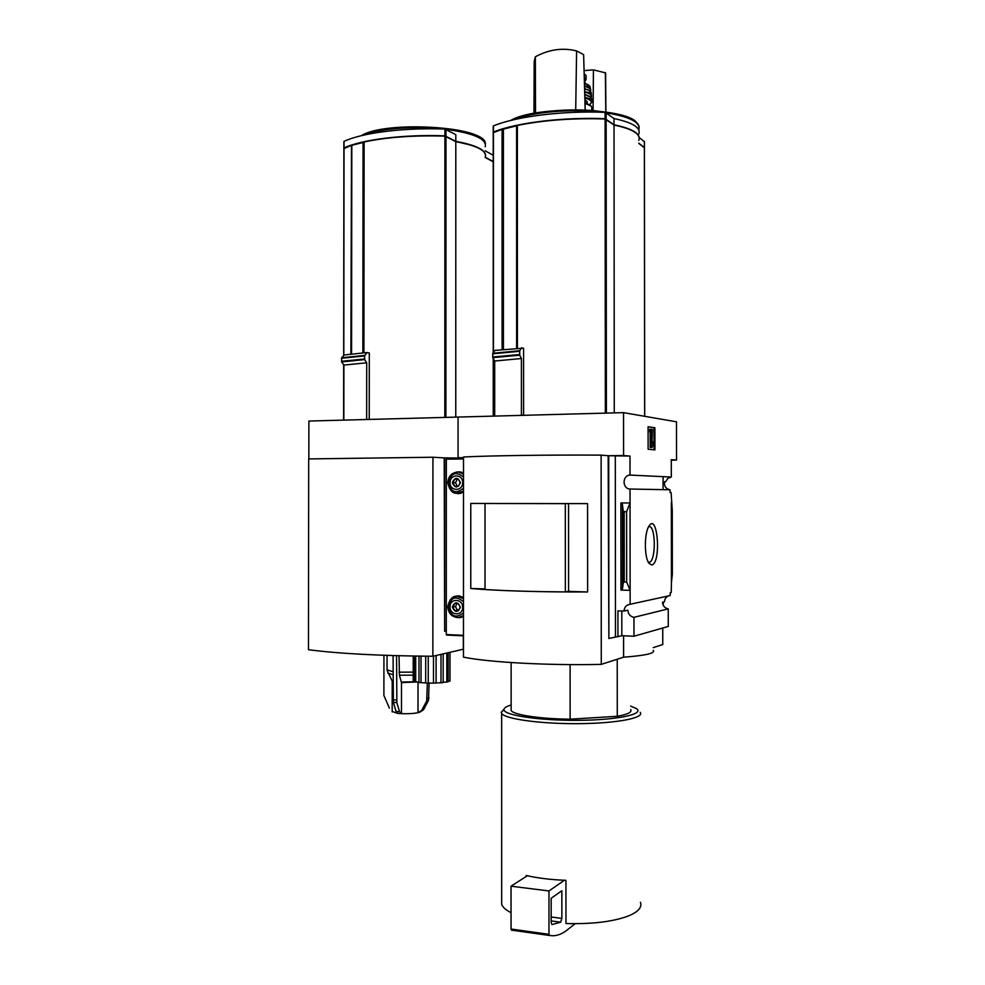 <?xml version="1.0" encoding="UTF-8"?>
<svg xmlns="http://www.w3.org/2000/svg" width="985" height="985" viewBox="0 0 985 985"><rect width="100%" height="100%" fill="white"/><g stroke="black" fill="none" stroke-linecap="round" stroke-linejoin="round"><path stroke-width="1.48" d="M668.212 478.242L671.302 477.035L671.29 459.638L676.535 460.094L676.486 421.814L623.53 412.641L458.074 417.061L458.062 457.729L463.504 458.062L444.703 457.902L444.654 631.274L444.21 457.914L432.932 457.237L432.858 656.256C380.567 655.862 339.099 653.683 308.465 649.718L308.699 458.924L432.932 457.237M623.53 412.641L623.579 455.513L629.994 456.08L630.018 475.078C622.249 475.447 622.064 488.474 629.821 489.028L669.874 489.779C665.737 488.732 663.988 486.036 664.604 481.677L665.638 481.714L664.592 481.714M665.638 481.714L667.978 478.23M670.071 489.804L670.071 492.5L671.093 492.512L672.262 510.452L672.349 574.206L671.438 582.541L671.339 502.547M671.438 582.541L671.216 592.625L670.194 592.835L670.206 595.543L630.141 604.273C626.386 604.827 624.355 607.092 624.022 611.057L627.864 610.183C628.196 614.148 630.215 616.524 633.946 617.336L668.249 608.878C664.74 608.127 662.843 605.923 662.523 602.241L664.518 601.786C664.653 598.991 665.934 597.045 668.384 595.95M651.676 564.971L648.783 563.075C644.338 557.005 644.239 533.956 648.622 526.692C657.574 510.439 661.711 563.58 651.676 564.971M630.031 489.052L630.141 604.273M663.065 476.642L663.077 481.677M663.077 481.727L663.09 489.668M663.225 602.081L663.225 605.221M630.018 475.078L671.302 477.035M617.226 659.224L617.275 716.292C627.913 714.347 632.358 712.093 630.634 709.557M644.313 147.528L638.797 143.157M644.35 141.631L639.216 137.555M639.24 138.183C639.068 132.692 630.659 128.222 614.024 124.775L614.012 118.532L605.098 112.352C562.595 110.603 516.128 116.489 493.436 125.895L493.325 126.252M638.785 134.095C641.038 127.767 632.776 122.571 614.012 118.532M614.024 124.775L605.098 118.693C562.595 116.981 516.128 122.756 493.436 132.015L493.313 132.359M638.797 140.35C641.038 134.132 632.789 129.023 614.024 125.046L605.098 118.988C572.728 117.978 543.486 120.133 517.359 125.44L517.408 348.05M523.589 415.313L523.577 348.197L495.024 350.389L492.771 353.283L519.723 350.722L521.693 347.73M503.187 129.7L502.128 129.343M517.359 125.649L503.187 129.158L503.273 349.379M605.418 119L604.728 118.926C572.593 117.929 543.585 120.071 517.691 125.366L517.691 125.378M621.03 126.634L613.963 125.009M519.723 350.722L519.723 355.154L521.41 358.54L521.422 415.362M494.692 416.076L494.692 361.002L521.41 358.54M492.771 353.283L492.771 357.654L494.692 361.002M501.685 899.908L501.685 904.439C502.806 907.308 505.921 910.066 511.043 912.689M676.535 460.094L671.29 460.155M662.745 628.011L662.77 644.559L653.24 647.625M463.504 457.656L458.062 457.729L458.074 417.061L308.884 421.051L308.834 458.924M623.579 455.513L608.718 455.723L608.878 638.502L608.164 455.723L601.121 455.132L601.281 664.37C548.214 665.614 488.745 662.314 463.479 657.155L463.504 457.003C488.745 455.661 548.128 454.811 601.121 455.132M633.946 617.336L633.971 636.236L668.273 626.435L668.249 608.878M608.878 638.502L621.831 635.719L633.971 636.236M617.952 636.79L617.927 610.848L624.022 611.057M622.52 588.673L623.246 582.861L624.231 581.95L626.657 582.012L630.129 590.36L620.956 590.089L622.52 588.673L622.446 504.505L620.882 502.941L630.043 502.953L626.595 511.72L624.17 511.707L623.173 510.71L622.446 504.505M629.994 456.08L608.718 455.723M615.465 636.679L615.305 456.264M626.657 582.012L626.595 511.72M654.902 427.761L654.926 449.923L648.118 449.209L648.093 426.727L654.902 427.761L648.093 426.887M623.579 635.793L623.591 657.18L601.281 664.37M653.24 650.334C655.567 653.252 645.692 655.53 623.591 657.18M470.768 588.501L470.768 503.433L587.577 503.63L587.639 591.96C542.821 592.207 496.046 590.766 470.768 588.501L485.026 588.919M568.21 503.63L565.304 503.655L565.341 591.923L568.591 591.369L568.542 503.63M568.443 591.394L587.639 591.96M565.304 503.655L487.452 503.495M565.341 591.923C534.092 591.689 507.312 590.889 485.026 589.523L485.026 503.52M653.991 449.825L653.966 427.785M651.097 432.07L650.666 429.214L652.365 429.472L651.959 443.582L652.562 441.686L653.166 443.718L651.971 447.522L650.174 447.436L651.122 447.424L651.097 432.07L650.162 432.095L650.174 447.436M651.971 447.522L651.122 447.424M650.666 429.214L649.731 429.238L649.731 432.033M621.831 635.719L621.806 610.983M571.275 923.696L565.956 923.511C591.653 924.238 612.227 921.825 627.667 916.259C638.071 912.085 642.318 907.419 640.41 902.272M503.963 709.335L501.23 712.327L501.66 713.485C505.145 719.062 541.06 724.024 579.057 723.655C617.102 723.359 644.916 717.88 640.213 712.34M526.199 876.478L526.199 875.48L527.344 875.751L511.03 886.192L511.043 929.027L511.424 930.135L513.296 930.394M565.956 923.511L565.932 880.319L564.442 880.258C550.541 879.667 538.179 878.152 527.344 875.751M511.141 705.026L509.467 705.543C505.785 706.811 503.951 708.166 503.951 709.606C503.47 715.258 539.472 720.712 578.712 720.33C618.014 720.035 645.089 714.076 636.298 708.535L630.634 706.097M511.141 708.486L511.141 710.53C513.702 714.888 540.1 718.927 570.13 719.185L570.106 664.592M617.275 716.292L570.13 719.185M564.442 880.258L548.965 890.957L511.03 886.192M548.965 890.957L548.977 934.322L549.347 935.442L552.339 935.75C556.747 935.799 561.142 934.309 565.525 931.256L575.129 923.721M560.637 922.206L561.869 918.414L561.856 890.723L551.157 898.295L551.169 922.354L551.957 924.595L560.637 922.206L551.169 920.926M648.586 526.766L648.856 526.692C655.912 524.636 656.17 562.041 649.103 562.25L648.253 562.139M644.362 147.762L638.797 143.428M614.271 412.887L614.024 125.046M502.436 129.244L493.325 132.643M502.091 349.503L502.067 129.306M605.91 111.982L605.627 72.89L593.438 69.886L584.302 70.563M605.344 72.656L605.8 111.958M593.438 69.886L593.081 110.566M585.164 110.098L583.625 54.606L576.594 50.937C562.706 47.477 548.953 49.422 535.36 56.785L534.178 61.55L533.956 113.349M583.625 54.606L585.213 110.098M576.594 50.937L575.708 109.877M535.532 113.066L535.36 56.785M584.45 77.212L586.112 79.613L585.078 80.782M585.361 74.934L586.149 75.71M584.524 80.179L585.25 83.442M449.973 681.115L449.985 652.858L449.973 681.115L448.2 681.177M485.58 155.347C485.248 149.646 475.324 144.98 455.809 141.347L444.9 135.844C403.862 134.28 362.024 139.525 344.024 147.935L343.974 148.23M455.809 141.347L455.821 134.674L444.9 129.06C403.862 127.471 362.037 132.803 344.024 141.384L344.024 141.692M485.223 157.157C487.156 150.877 477.356 145.706 455.809 141.618L444.9 136.115C413.774 135.204 386.846 137.161 364.105 141.975L363.169 142.185M363.921 352.778L364.105 141.975M369.252 419.438L369.301 352.962L367.06 352.531L364.536 355.93L364.684 359.611L366.703 362.8L366.654 419.499M364.105 142.222L351.657 145.337L351.571 353.997L351.805 145.251M493.214 161.54L485.223 157.231M493.214 155.236L485.223 150.84M343.839 420.115L343.9 365.078L341.635 361.901L341.635 357.752L344.294 354.982L367.06 352.531M445.565 136.189L444.641 136.041C413.823 135.142 387.154 137.087 364.635 141.865M470.128 144.894L455.649 141.532M343.9 365.078L366.703 362.8M444.654 631.274L446.279 630.954M463.504 458.259L444.703 457.902M463.319 635.817L463.319 649.213L432.858 656.256M350.882 354.083L351.497 145.423M351.079 145.484L344.024 148.513M493.214 161.786L485.223 157.477M455.76 417.123L455.809 141.618M413.195 680.733L414.525 681.115M413.22 656.047L413.208 681.078L413.208 656.047M414.537 656.072L414.525 681.731L418.982 682.112M415.719 656.084L415.707 682.039M418.994 656.133L418.982 682.556L425.705 682.876M421.026 656.158L421.014 682.765M425.705 656.207L425.692 683.048L433.498 683.134L433.511 656.096M428.253 656.219L428.241 683.122M436.109 655.505L436.096 683.061L433.498 683.134M440.985 654.372L440.985 682.777L436.096 682.95M443.176 653.868L443.164 682.58L440.985 682.777M446.821 653.03L446.808 682.063L443.164 682.186M448.2 652.833L448.2 681.768L446.808 682.063M401.19 713.657L397.841 713.411L396.056 711.392L393.384 702.379L396.856 702.613L399.528 711.638L401.474 713.657C408.159 713.891 413.675 713.583 418.009 712.709L418.022 682.014M401.474 713.657L401.486 682.593L399.417 675.23L413.097 675.144M399.036 655.751L399.417 675.23M418.009 712.709L421.691 710.382L426.714 701L428.475 700.483L423.464 709.84L419.327 712.463M392.19 711.466L397.484 713.349M383.928 655.284L383.904 695.545L389.407 708.104M393.077 655.591L393.384 702.379M396.856 702.613L396.561 655.69M427.342 683.097L426.714 701M428.475 700.483L429.103 682.937M446.55 458.641L463.504 458.419L446.328 459.182L446.279 634.549L463.479 635.83L446.513 635.054M455.846 493.19L457.84 493.608L463.504 492.241M463.504 473.132L459.773 471.84L456.314 472.111M457.803 617.62L463.479 616.475M463.479 597.341L458.173 595.777L454.393 596.713M459.761 617.41L461.288 617.398M457.791 595.802L456.338 596.27M460.549 617.189L462.888 616.795M459.49 595.851L457.483 596.159M457.803 493.35L459.293 493.62L457.84 493.608M459.823 471.84L458.296 472.037M458.222 493.325L461.017 493.325M461.509 472.221L459.884 472.123M460.192 607.216L458.357 610.675L454.688 610.54L452.866 606.957L454.688 603.497L458.357 603.633L460.192 607.216M452.275 606.969C454.971 612.793 457.68 612.892 460.401 607.265C457.693 601.441 454.984 601.342 452.275 606.969M449.997 606.883C449.911 615.81 462.741 616.314 462.691 607.351C462.741 598.387 449.923 597.969 449.997 606.883M460.217 482.638L458.382 486.171L454.725 486.184L452.891 482.675L454.725 479.153L458.382 479.129L460.217 482.638M452.3 482.675C455.008 488.375 457.705 488.363 460.426 482.638C457.717 476.937 455.008 476.949 452.3 482.675M450.034 482.687C449.948 491.589 462.765 491.577 462.716 482.625C462.765 473.674 449.948 473.785 450.034 482.687M457.065 603.534L455.476 606.526L452.866 606.957M455.476 606.526L457.299 610.097L454.688 610.54M457.299 610.097L458.739 610.146M458.456 479.227L454.725 479.153M457.323 479.227L455.501 482.736L452.891 482.675M455.501 482.736L457.299 486.184M644.362 147.294L644.35 141.421M606.144 118.926L606.144 112.585M605.098 118.693L605.098 112.352M493.436 132.015L493.436 125.895M605.344 413.121L605.098 118.988M620.956 590.089L620.882 502.941M624.231 581.95L624.17 511.707M623.246 582.861L623.173 510.71M548.977 934.322L511.043 929.027M549.347 935.442L511.424 930.135M561.869 918.414L551.157 916.986M492.771 357.654L519.723 355.154M492.635 357.013L519.587 354.526M492.635 353.849L519.587 351.288M644.646 416.298L644.362 147.553M606.391 413.097L606.144 119.21M493.448 416.113L493.448 358.823M493.448 352.408L493.436 132.285M513.481 119.788C531.198 112.093 571.583 108.498 601.589 112.241M606.551 112.893C630.252 116.846 640.989 122.509 638.736 129.872C641.826 121.18 627.014 114.777 594.287 110.665C563.075 108.055 525.842 112.462 510.513 120.515M510.661 120.478C536.086 105.198 629.6 107.562 637.147 123.47M516.633 348.111L516.596 125.698M503.421 349.355L503.397 129.035M585.065 103.597C590.175 104.915 592.404 106.565 591.763 108.559L591.763 110.468M591.763 108.559C592.305 106.269 590.064 104.496 585.053 103.216L590.741 105.949M585.028 101.751L586.173 103.523M584.979 99.928C587.319 101.086 587.848 102.317 586.592 103.647M584.942 98.032C591.529 99.941 592.995 102.181 589.338 104.767M584.918 97.256C590.113 98.599 592.391 100.285 591.763 102.317L589.424 104.816M584.868 94.794C589.978 96.111 592.268 97.786 591.726 99.805L591.751 100.926M586.998 103.142L586.173 103.425M591.726 98.599C591.197 96.973 588.907 95.644 584.856 94.609L590.692 97.244M587.208 102.686L586.137 103.08M584.844 94.031L586.334 95.016M584.794 91.974C591.456 93.907 592.982 96.185 589.375 98.808M584.782 91.556C589.707 92.861 591.948 94.486 591.529 96.444L591.025 97.453M584.721 88.921C589.399 90.177 591.566 91.753 591.234 93.649L591.406 95.089M591.148 92.504C590.532 90.989 588.39 89.746 584.721 88.773C590.163 90.349 592.047 92.233 590.397 94.462M584.708 88.305L585.767 89.069M584.659 86.261C590.729 88.145 592.022 90.337 588.574 92.836M584.659 85.818C588.931 87.025 590.963 88.515 590.741 90.288L590.323 91.334M584.597 83.491C588.501 84.636 590.372 86.052 590.237 87.714L590.495 89.007M584.597 83.294C588.968 84.698 590.52 86.36 589.264 88.293M584.388 74.121L585.546 75.045M444.9 135.844L444.9 129.06M344.024 147.935L344.024 141.384M444.814 417.418L444.9 136.115M362.862 352.864L363.046 142.209M364.401 134.97C379.533 128.506 414.931 125.748 443.546 129.01M446.045 129.294C473.957 133.283 487.009 139.094 485.223 146.753M445.983 136.053L445.983 129.269M341.635 361.901L364.684 359.611M341.463 361.298L364.536 358.996M341.463 358.281L364.536 355.93M341.635 357.752L364.684 355.388M343.753 420.115L343.802 364.955M343.814 355.474L344.024 148.206M445.91 417.381L445.983 136.324M361.495 135.647C383.153 121.241 477.516 125.649 483.672 141.015M396.056 711.392L399.528 711.638M401.486 682.593L416.827 681.989M401.424 682.088L414.623 681.768M399.023 672.189L413.097 672.115M421.691 710.382L423.464 709.84M387.794 673.137L393.064 674.75M387.056 669.812L393.064 671.758M391.993 680.401L393.064 681.103M392.19 680.758L393.064 681.571M393.052 699.842L396.524 700.076M427.342 698.439L429.103 697.922M463.504 458.961L446.328 459.182M463.479 635.325L446.279 634.549M463.479 601.798C456.08 595.433 451.019 597.095 448.323 606.76C451.019 616.622 456.067 618.642 463.479 612.805M463.479 598.683L457.089 596.221C452.62 595.74 449.505 599.225 447.744 606.662C448.397 613.47 451.906 617.115 458.271 617.607L463.479 615.576M459.552 595.863L454.233 596.775M463.504 477.134C456.104 471.089 451.056 472.948 448.36 482.712C451.044 492.438 456.092 494.248 463.504 488.129M463.504 474.228L458.641 472.074C452.103 472.221 448.483 475.78 447.781 482.724C449.357 489.939 452.349 493.473 456.769 493.325L463.504 491.084M461.189 472.172L456.806 472.049M629.821 489.028L669.874 489.779M644.412 147.356L644.412 141.569M493.214 132.175L493.214 126.055M501.685 904.439L501.66 713.485M503.951 709.606L501.23 712.327M511.141 710.53L511.129 662.548M644.707 416.31L644.412 147.701M493.226 416.126L493.226 358.429M493.226 352.704L493.214 132.458M503.212 349.379L503.187 129.158M586.112 76.399L586.112 78.701M584.597 83.245L590.04 86.618M585.989 75.439L584.388 74.072M343.876 148.058L343.888 141.495M343.605 420.115L343.666 364.745M343.679 355.622L343.876 148.316M361.273 135.696C386.182 120.121 486.122 126.56 485.371 143.65M351.46 354.009L351.657 145.337M392.19 711.909L392.215 681.103L387.056 670.305L387.068 655.394M460.845 617.423L459.392 617.681"/></g></svg>
